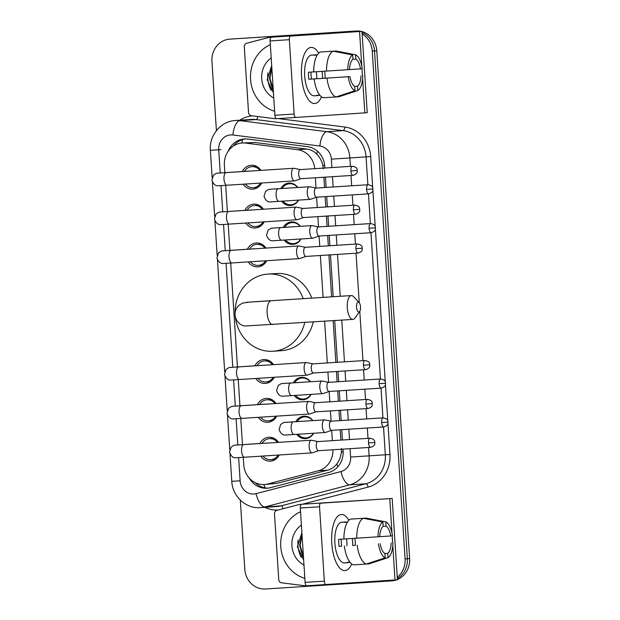 <?xml version="1.0" encoding="UTF-8"?>
<svg xmlns="http://www.w3.org/2000/svg" width="620" height="620" viewBox="0 0 620 620"><rect width="100%" height="100%" fill="white"/><g stroke="black" fill="none" stroke-linecap="round" stroke-linejoin="round"><path stroke-width="0.93" d="M295.872 421.678A11.245 10.284 86.2 0 1 304.025 416.206A11.245 10.284 86.2 0 1 312.875 420.616M313.635 433.24A11.245 10.284 86.2 0 1 305.513 438.65A11.245 10.284 86.2 0 1 305.497 438.65A11.245 10.284 86.2 0 1 296.724 434.325M293.353 382.819A11.245 10.284 86.2 0 1 301.514 377.355A11.245 10.284 86.2 0 1 310.364 381.757M311.124 394.382A11.245 10.284 86.2 0 1 303.002 399.792A11.245 10.284 86.2 0 1 302.978 399.792A11.245 10.284 86.2 0 1 294.213 395.475M283.301 227.401A11.245 10.284 86.2 0 1 291.462 221.929A11.245 10.284 86.2 0 1 300.312 226.339M301.072 238.963A11.245 10.284 86.2 0 1 292.95 244.373A11.245 10.284 86.2 0 1 292.927 244.373A11.245 10.284 86.2 0 1 284.162 240.056M280.79 188.55A11.245 10.284 86.2 0 1 288.951 183.078A11.245 10.284 86.2 0 1 297.794 187.48M298.561 200.113A11.245 10.284 86.2 0 1 290.439 205.522A11.245 10.284 86.2 0 1 290.416 205.522A11.245 10.284 86.2 0 1 281.651 201.198M259.92 443.502A11.966 10.935 86.2 0 1 268.809 437.263A11.966 10.935 86.2 0 1 268.832 437.263A11.966 10.935 86.2 0 1 278.504 442.362M279.24 454.987A11.966 10.935 86.2 0 1 270.39 461.133A11.966 10.935 86.2 0 1 270.374 461.133A11.966 10.935 86.2 0 1 260.795 456.18M257.409 404.643A11.966 10.935 86.2 0 1 266.298 398.404A11.966 10.935 86.2 0 1 266.321 398.404A11.966 10.935 86.2 0 1 275.993 403.504M276.721 416.136A11.966 10.935 86.2 0 1 267.879 422.282A11.966 10.935 86.2 0 1 267.863 422.282A11.966 10.935 86.2 0 1 258.284 417.322M254.897 365.792A11.966 10.935 86.2 0 1 263.787 359.553A11.966 10.935 86.2 0 1 263.802 359.553A11.966 10.935 86.2 0 1 273.482 364.653M274.211 377.278A11.966 10.935 86.2 0 1 265.368 383.423A11.966 10.935 86.2 0 1 265.352 383.423A11.966 10.935 86.2 0 1 255.766 378.464M247.357 249.225A11.966 10.935 86.2 0 1 256.246 242.986A11.966 10.935 86.2 0 1 265.941 248.085M266.678 260.718A11.966 10.935 86.2 0 1 257.827 266.863A11.966 10.935 86.2 0 1 257.812 266.863A11.966 10.935 86.2 0 1 248.233 261.904M244.846 210.374A11.966 10.935 86.2 0 1 253.735 204.135A11.966 10.935 86.2 0 1 253.758 204.135A11.966 10.935 86.2 0 1 263.43 209.235M264.159 221.859A11.966 10.935 86.2 0 1 255.316 228.005A11.966 10.935 86.2 0 1 255.301 228.005A11.966 10.935 86.2 0 1 245.722 223.045M242.335 171.515A11.966 10.935 86.2 0 1 251.224 165.276A11.966 10.935 86.2 0 1 251.24 165.276A11.966 10.935 86.2 0 1 260.919 170.376M261.648 183.008A11.966 10.935 86.2 0 1 252.805 189.154A11.966 10.935 86.2 0 1 252.79 189.154A11.966 10.935 86.2 0 1 243.203 184.194M323.346 168.818L322.849 165.369C321.772 160.882 319.742 157.124 316.75 154.101C314.014 151.288 310.697 149.614 306.799 149.079L254.867 142.484L242.234 142.995A21.088 19.274 -93.8 0 0 224.394 165.269L224.866 172.678M314.743 168.671A21.088 19.274 -93.8 0 0 297.569 149.691L245.629 143.096A21.088 19.274 -93.8 0 0 242.265 142.995A21.088 19.274 -93.8 0 0 242.234 142.995M340.892 440.107L340.217 429.768M339.628 420.654L338.962 410.37M338.373 401.249L337.706 390.918M337.117 381.796L336.451 371.512M335.862 362.398L333.165 320.679M331.623 296.833L328.918 254.952M328.329 245.83L327.654 235.492M327.065 226.378L326.399 216.093M325.81 206.979L325.144 196.641M324.554 187.519L323.888 177.243M243.272 457.304L243.753 464.721A21.088 19.274 -93.8 0 0 264.383 484.522L276.908 483.383L327.569 470.185C331.359 469.154 334.436 467.069 336.784 463.93C339.365 460.544 340.892 456.56 341.387 451.972L341.434 448.485M332.343 440.657L331.677 430.327M331.088 421.197L330.421 410.921M329.832 401.799L329.166 391.468L323.067 393.576A6.324 2.565 86.3 0 1 322.788 393.638A6.324 2.565 86.3 0 0 322.788 393.638A6.324 2.565 86.3 0 1 319.819 387.492A6.324 2.565 86.3 0 1 321.966 381.013A6.324 2.565 86.3 0 0 321.966 381.013A6.324 2.565 86.3 0 1 322.26 381.029L328.6 382.346M328.577 382.339L327.91 372.062M327.321 362.948L324.624 321.23M323.082 297.383L320.37 255.502M319.781 246.38L319.114 236.049M318.525 226.92L317.858 216.644M317.269 207.529L316.603 197.199M316.014 188.069L315.347 177.793M264.383 484.522A21.088 19.274 -93.8 0 0 267.67 483.995L318.331 470.797A21.088 19.274 -93.8 0 0 332.925 449.771M225.688 185.318L227.385 211.529M228.199 224.177L229.896 250.387M230.71 263.027L237.437 366.947M238.251 379.595L239.948 405.805M240.762 418.446L242.459 444.656M362.134 33.891A21.088 19.274 86.2 0 1 372.24 51.103L405.077 558.884L407.356 558.729A21.088 19.274 86.2 0 1 397.358 578.584A21.088 19.274 86.2 0 0 407.356 558.729L374.519 50.956L407.356 558.729L409.626 558.581A21.088 19.274 86.2 0 1 397.42 579.537M394.258 580.025A21.088 19.274 86.2 0 1 389.507 581.01A21.088 19.274 86.2 0 1 389.476 581.01A21.088 19.274 86.2 0 0 389.507 581.01A21.088 19.274 86.2 0 0 394.258 580.025M216.411 130.611L211.939 61.419A21.088 19.274 86.2 0 1 229.78 39.145A21.088 19.274 86.2 0 1 229.811 39.145L353.919 31.147A21.088 19.274 86.2 0 1 358.918 31.543A21.088 19.274 86.2 0 0 353.919 31.147L356.19 31A21.088 19.274 86.2 0 1 361.22 31.395M362.041 32.542A21.088 19.274 86.2 0 1 374.519 50.956A21.088 19.274 86.2 0 0 362.041 32.542M229.78 39.145L232.051 38.99A21.088 19.274 86.2 0 1 232.081 38.99A21.088 19.274 86.2 0 0 232.051 38.99A21.088 19.274 86.2 0 1 232.051 38.99L234.321 38.843A21.088 19.274 86.2 0 1 234.36 38.843L356.19 31M361.979 31.589A21.088 19.274 86.2 0 1 376.79 50.801L409.626 558.581M396.537 579.87A21.088 19.274 86.2 0 1 391.786 580.855A21.088 19.274 86.2 0 1 391.747 580.855L389.546 581.002M324.857 168.02L324.748 166.346A21.088 19.274 -93.8 0 0 307.512 146.645L247.783 139.066A21.088 19.274 -93.8 0 0 244.419 138.958A21.088 19.274 -93.8 0 0 244.388 138.965A21.088 19.274 -93.8 0 0 228.121 151.303M233.275 146.119A21.088 19.274 86.2 0 1 245.528 138.927M301.343 557.465A28.109 25.699 86.2 0 1 298.081 540.012A28.109 25.699 86.2 0 0 301.343 557.465M271.134 90.365A28.109 25.699 86.2 0 1 267.879 72.912A28.109 25.699 86.2 0 0 271.134 90.365M351.649 31.302A21.088 19.274 86.2 0 1 356.624 31.69M391.987 580.173A21.088 19.274 86.2 0 1 387.237 581.157A21.088 19.274 86.2 0 1 387.206 581.157L265.368 589A21.088 19.274 86.2 0 1 244.776 569.199L240.304 500.077M405.077 558.884A21.088 19.274 86.2 0 1 397.265 577.243M303.467 557.024A28.109 25.699 86.2 0 1 300.188 542.236M300.7 537.54A28.109 25.699 86.2 0 1 301.917 533.061M273.257 89.923A28.109 25.699 86.2 0 1 269.979 75.136M270.498 70.44A28.109 25.699 86.2 0 1 271.707 65.96M249.287 478.136A21.088 19.274 -93.8 0 0 267.042 488.227A21.088 19.274 -93.8 0 0 270.328 487.692L328.585 472.518A21.088 19.274 -93.8 0 0 343.139 450.771L343.031 449.12M342.442 440.006L341.775 429.668M341.186 420.554L340.519 410.269M339.93 401.148L339.264 390.817M338.675 381.695L338.009 371.411M337.42 362.297L334.722 320.579M333.18 296.732L330.468 254.851M329.879 245.729L329.212 235.399M328.623 226.277L327.957 215.993M327.368 206.879L326.701 196.54M326.112 187.426L325.446 177.142M268.173 488.111A21.088 19.274 86.2 0 1 255.099 482.616M301.56 76.214A28.109 11.393 -93.7 0 1 303.048 58.04A28.109 11.393 -93.7 0 1 318.665 53.173A28.109 11.393 -93.7 0 0 311.124 47.407A28.109 11.393 -93.7 0 0 301.56 76.214A28.109 11.393 -93.7 0 0 305.358 94.008A28.109 11.393 -93.7 0 0 321.47 96.829A28.109 11.393 -93.7 0 1 314.735 103.517A28.109 11.393 -93.7 0 1 301.56 76.214M276.14 118.575L274.97 118.653A3.511 3.216 -93.8 0 1 274.404 118.637L251.402 115.715A3.511 3.216 -93.8 0 1 248.527 112.429L244.288 46.857A3.511 3.216 -93.8 0 1 246.713 43.23L269.15 37.386A3.511 3.216 -93.8 0 1 269.7 37.293A3.511 3.216 -93.8 0 0 269.7 37.293L340.93 32.713L290.524 36.092A3.511 1.426 86.3 0 0 289.331 39.696L270.095 40.936A3.511 1.426 -93.7 0 1 271.289 37.332M278.225 36.727L269.7 37.293L278.233 36.727A3.511 3.216 86.2 0 1 278.233 36.727L361.964 31.357L290.524 36.092M361.964 31.357L367.226 112.708L295.787 117.451A3.511 1.426 86.3 0 0 295.787 117.451L276.543 118.691A3.511 1.426 -93.7 0 1 274.9 115.274L270.095 40.936M274.9 115.274L294.136 114.033L289.331 39.696M294.136 114.033A3.511 1.426 86.3 0 0 295.779 117.451L276.543 118.691M354.981 90.729A18.274 7.401 -93.7 0 1 348.223 76.725L349.974 76.609A14.059 5.696 -93.7 0 0 354.71 86.413L354.981 90.729L336.071 96.945L323.245 97.774A23.196 9.393 -93.7 0 1 314.146 78.918L308.884 79.259A20.383 8.254 -93.7 0 1 308.535 75.756A20.383 8.254 -93.7 0 1 308.435 72.246L349.517 69.595A14.059 5.696 -93.7 0 1 352.951 59.249L355.787 59.063A14.059 5.696 -93.7 0 1 360.522 68.867L349.517 69.572M324.671 71.199A20.383 8.254 -93.7 0 1 325.012 74.663A20.383 8.254 -93.7 0 1 325.12 78.182L322.501 78.352A14.059 5.696 86.3 0 0 322.454 74.834A14.059 5.696 86.3 0 0 322.051 71.37M316.285 71.742A14.059 5.696 -93.7 0 1 316.688 75.206A14.059 5.696 -93.7 0 1 316.735 78.748M311.046 72.075A14.059 5.696 86.3 0 0 311.093 75.594A14.059 5.696 86.3 0 0 311.496 79.081L349.974 76.609M319.478 95.162A20.383 8.254 -93.7 0 1 318.083 95.55L314.239 95.798A20.383 8.254 -93.7 0 1 304.691 76.004A20.383 8.254 -93.7 0 1 311.62 55.118L315.464 54.87A20.383 8.254 -93.7 0 1 316.897 55.087L314.061 55.273A20.383 8.254 -93.7 0 1 315.464 54.87M318.083 95.55A20.383 8.254 -93.7 0 1 316.649 95.341L319.781 95.139M323.129 51.832L335.955 51.003L355.508 54.746A18.274 7.401 -93.7 0 1 362.274 68.75L360.522 68.867M314.146 78.918L326.972 78.097A23.196 9.393 -93.7 0 0 336.071 96.945L338.915 96.759L357.825 90.535L357.546 86.227L354.694 86.405M362.723 75.764A18.274 7.401 -93.7 0 1 357.825 90.535M326.972 78.097L348.223 76.725M355.787 59.063L355.508 54.746M360.979 75.88A14.059 5.696 -93.7 0 1 357.546 86.227M313.689 71.904A23.196 9.393 -93.7 0 1 320.284 52.018L333.111 51.189L352.672 54.94L352.951 59.249M326.515 71.083A23.196 9.393 -93.7 0 1 333.111 51.189M347.774 69.711A18.274 7.401 -93.7 0 1 352.672 54.94M308.884 79.259L311.496 79.081M322.501 78.352L325.12 78.182M274.637 111.243A35.139 32.124 86.2 0 1 250.55 79.383A35.139 32.124 86.2 0 1 270.336 44.694M272.219 73.788L272.839 83.382M273.784 97.976A22.909 20.948 86.2 0 1 261.702 78.663A22.909 20.948 86.2 0 1 271.196 57.962M271.684 65.611L267.189 79.724L273.451 92.907M271.793 67.247L269.437 78.151L272.335 88.342L273.25 89.776M271.847 68.053L269.901 78.391L273.203 88.993M356.554 307.21A4.921 1.992 86.3 0 0 359.701 311.418A4.921 1.992 86.3 0 0 360.53 306.947A4.921 1.992 86.3 0 0 359.135 302.614A4.921 1.992 86.3 0 0 356.554 307.21M359.701 311.418L354.958 318.037A11.95 4.844 -93.7 0 1 352.896 319.409A11.95 4.844 -93.7 0 1 347.301 307.807A11.95 4.844 -93.7 0 1 351.362 295.562A11.95 4.844 -93.7 0 1 353.578 296.662L359.135 302.614M270.855 300.747A11.95 10.92 -93.8 0 0 269.661 300.754A11.95 10.92 -93.8 0 0 269.646 300.754A11.95 10.92 -93.8 0 0 269.63 300.754M304.73 322.509A38.657 35.34 86.2 0 1 272.994 351.246A38.657 35.34 86.2 0 1 272.932 351.246A38.657 35.34 86.2 0 1 235.383 317.269M235.081 312.759A38.657 35.34 86.2 0 1 267.879 274.102A38.657 35.34 86.2 0 1 267.941 274.102A38.657 35.34 86.2 0 1 303.234 298.662M276.342 273.544A38.657 35.34 86.2 0 1 276.404 273.536A38.657 35.34 86.2 0 1 276.466 273.536A38.657 35.34 86.2 0 1 311.759 298.112M313.247 321.958A38.657 35.34 86.2 0 1 281.519 350.68A38.657 35.34 86.2 0 1 281.457 350.68M259.927 170.438A10.54 9.641 -93.8 0 0 251.898 166.656A10.54 9.641 -93.8 0 0 251.883 166.656A10.54 9.641 -93.8 0 0 244.474 171.376M245.35 184.055A10.54 9.641 -93.8 0 0 253.262 187.697A10.54 9.641 -93.8 0 0 253.278 187.697A10.54 9.641 -93.8 0 0 260.64 183.071M249.612 171.105A6.324 5.782 -93.8 0 0 248.767 171.089A6.324 5.782 -93.8 0 0 248.752 171.089A6.324 5.782 -93.8 0 0 248.744 171.089L218.976 173.065A6.324 5.782 -93.8 0 0 218.976 173.065A6.324 5.782 -93.8 0 1 219.286 173.05M300.344 169.601L294.004 168.284A6.324 2.565 86.3 0 0 293.717 168.268A6.324 2.565 86.3 0 0 291.571 174.747A6.324 2.565 86.3 0 0 294.531 180.893A6.324 2.565 86.3 0 0 294.81 180.831L300.933 178.715M294.531 180.893L226.943 185.241A6.324 2.565 86.3 0 1 224.014 179.49A6.324 2.565 86.3 0 1 223.983 179.095A6.324 2.565 86.3 0 1 226.137 172.616L217.883 173.143M293.717 168.268L226.137 172.616M300.452 169.624A4.565 1.852 86.3 0 0 300.243 169.609L300.243 169.609A4.565 1.852 86.3 0 0 298.693 174.29A4.565 1.852 86.3 0 0 300.832 178.723L353.028 175.367C358.716 173.43 356.779 171.275 357.291 170.516L350.889 170.926A4.565 1.852 86.3 0 0 353.028 175.367M262.438 209.297A10.54 9.641 -93.8 0 0 254.417 205.514A10.54 9.641 -93.8 0 0 254.401 205.514A10.54 9.641 -93.8 0 0 246.985 210.226M247.868 222.913A10.54 9.641 -93.8 0 0 255.773 226.556A10.54 9.641 -93.8 0 0 255.789 226.548A10.54 9.641 -93.8 0 0 263.151 221.929M252.123 209.955A6.324 5.782 -93.8 0 0 251.278 209.947A6.324 5.782 -93.8 0 0 251.271 209.947A6.324 5.782 -93.8 0 0 251.255 209.947L221.495 211.916A6.324 5.782 -93.8 0 0 221.495 211.916A6.324 5.782 -93.8 0 1 221.797 211.908M302.862 208.452L296.515 207.142A6.324 2.565 86.3 0 0 296.228 207.119A6.324 2.565 86.3 0 0 294.082 213.606A6.324 2.565 86.3 0 0 297.042 219.744A6.324 2.565 86.3 0 0 297.321 219.689L303.444 217.574M297.042 219.744L229.462 224.091A6.324 2.565 86.3 0 1 226.525 218.349A6.324 2.565 86.3 0 1 226.494 217.953A6.324 2.565 86.3 0 1 228.648 211.467L220.394 211.994M296.228 207.119L228.648 211.467M302.963 208.475A4.565 1.852 86.3 0 0 302.754 208.46L302.754 208.46A4.565 1.852 86.3 0 0 301.204 213.141A4.565 1.852 86.3 0 0 303.343 217.581L355.539 214.218C361.228 212.288 359.29 210.126 359.801 209.366L353.4 209.785A4.565 1.852 86.3 0 0 355.539 214.218M264.949 248.147A10.54 9.641 -93.8 0 0 256.928 244.365A10.54 9.641 -93.8 0 0 256.913 244.365A10.54 9.641 -93.8 0 0 249.496 249.085M250.379 261.764A10.54 9.641 -93.8 0 0 258.284 265.406A10.54 9.641 -93.8 0 0 258.308 265.406A10.54 9.641 -93.8 0 0 265.662 260.78M254.634 248.814A6.324 5.782 -93.8 0 0 253.789 248.798A6.324 5.782 -93.8 0 0 253.781 248.798A6.324 5.782 -93.8 0 0 253.766 248.798L224.006 250.774A6.324 5.782 -93.8 0 0 224.006 250.774A6.324 5.782 -93.8 0 1 224.316 250.759M305.373 247.31L299.026 245.993A6.324 2.565 86.3 0 0 298.747 245.977A6.324 2.565 86.3 0 0 298.739 245.977A6.324 2.565 86.3 0 0 296.592 252.456A6.324 2.565 86.3 0 0 299.553 258.602A6.324 2.565 86.3 0 0 299.561 258.602A6.324 2.565 86.3 0 0 299.84 258.54L305.954 256.424M305.474 247.333A4.565 1.852 86.3 0 0 305.272 247.318A4.565 1.852 86.3 0 0 305.265 247.318A4.565 1.852 86.3 0 0 303.715 251.999A4.565 1.852 86.3 0 0 305.854 256.432L358.05 253.076C363.738 251.147 361.801 248.984 362.32 248.225L355.911 248.636A4.565 1.852 86.3 0 0 358.05 253.076M272.49 364.715A10.54 9.641 -93.8 0 0 264.469 360.933A10.54 9.641 -93.8 0 0 264.446 360.933A10.54 9.641 -93.8 0 0 257.037 365.653M257.912 378.332A10.54 9.641 -93.8 0 0 265.825 381.974A10.54 9.641 -93.8 0 0 265.841 381.966A10.54 9.641 -93.8 0 0 273.203 377.347M262.175 365.382A6.324 5.782 -93.8 0 0 261.33 365.366A6.324 5.782 -93.8 0 0 261.315 365.366A6.324 5.782 -93.8 0 0 261.307 365.366M312.906 363.87L306.567 362.56A6.324 2.565 86.3 0 0 306.28 362.537A6.324 2.565 86.3 0 0 304.133 369.024A6.324 2.565 86.3 0 0 307.094 375.162A6.324 2.565 86.3 0 0 307.373 375.108L313.495 372.992M307.094 375.162L239.506 379.517A6.324 2.565 86.3 0 1 236.577 373.767A6.324 2.565 86.3 0 1 236.546 373.372A6.324 2.565 86.3 0 1 238.7 366.893L230.446 367.412M306.28 362.537L238.7 366.893M313.015 363.894A4.565 1.852 86.3 0 0 312.805 363.878L312.805 363.878A4.565 1.852 86.3 0 0 311.256 368.559A4.565 1.852 86.3 0 0 313.394 373L365.591 369.636C371.279 367.707 369.342 365.544 369.853 364.785L363.452 365.203A4.565 1.852 86.3 0 0 365.591 369.636M275.001 403.566A10.54 9.641 -93.8 0 0 266.98 399.784A10.54 9.641 -93.8 0 0 266.964 399.784A10.54 9.641 -93.8 0 0 259.548 404.504M260.431 417.183A10.54 9.641 -93.8 0 0 268.336 420.825A10.54 9.641 -93.8 0 0 268.351 420.825A10.54 9.641 -93.8 0 0 275.714 416.198M264.686 404.232A6.324 5.782 -93.8 0 0 263.841 404.217A6.324 5.782 -93.8 0 0 263.833 404.217A6.324 5.782 -93.8 0 0 263.818 404.225M315.425 402.729L309.078 401.419A6.324 2.565 86.3 0 0 308.791 401.396A6.324 2.565 86.3 0 0 306.644 407.875A6.324 2.565 86.3 0 0 309.605 414.021A6.324 2.565 86.3 0 0 309.884 413.959L316.006 411.843M309.605 414.021A6.324 2.565 86.3 0 0 309.613 414.021L242.025 418.368A6.324 2.565 86.3 0 1 239.088 412.625A6.324 2.565 86.3 0 1 239.056 412.222A6.324 2.565 86.3 0 1 241.211 405.743L232.957 406.271M308.791 401.396L241.211 405.743M315.526 402.752A4.565 1.852 86.3 0 0 315.317 402.736L315.317 402.736A4.565 1.852 86.3 0 0 313.767 407.418A4.565 1.852 86.3 0 0 315.906 411.85L368.102 408.495C373.79 406.565 371.853 404.403 372.364 403.643L365.963 404.054A4.565 1.852 86.3 0 0 368.102 408.495M277.512 442.424A10.54 9.641 -93.8 0 0 269.491 438.642A10.54 9.641 -93.8 0 0 269.475 438.642A10.54 9.641 -93.8 0 0 262.058 443.362M262.942 456.041A10.54 9.641 -93.8 0 0 270.855 459.683A10.54 9.641 -93.8 0 0 270.87 459.683A10.54 9.641 -93.8 0 0 278.225 455.057M267.197 443.091A6.324 5.782 -93.8 0 0 266.352 443.075A6.324 5.782 -93.8 0 0 266.344 443.075A6.324 5.782 -93.8 0 0 266.337 443.075L236.569 445.052A6.324 5.782 -93.8 0 0 236.569 445.052A6.324 5.782 -93.8 0 1 236.879 445.036M317.936 441.587L311.596 440.27A6.324 2.565 86.3 0 0 311.31 440.246A6.324 2.565 86.3 0 0 309.155 446.733A6.324 2.565 86.3 0 0 312.116 452.871A6.324 2.565 86.3 0 0 312.403 452.817L318.525 450.701M312.116 452.871A6.324 2.565 86.3 0 0 312.124 452.871L244.536 457.227A6.324 2.565 86.3 0 1 241.599 451.476A6.324 2.565 86.3 0 1 241.567 451.081A6.324 2.565 86.3 0 1 243.722 444.602L235.476 445.121M311.31 440.246A6.324 2.565 86.3 0 0 311.302 440.246L243.722 444.602M318.037 441.603A4.565 1.852 86.3 0 0 317.835 441.587A4.565 1.852 86.3 0 0 317.828 441.587A4.565 1.852 86.3 0 0 316.278 446.268A4.565 1.852 86.3 0 0 318.417 450.709L370.613 447.346C376.301 445.416 374.364 443.254 374.883 442.494L368.474 442.913A4.565 1.852 86.3 0 0 370.613 447.346M297.585 187.496A10.54 9.641 -93.8 0 0 289.579 183.737A10.54 9.641 -93.8 0 0 289.563 183.745A10.54 9.641 -93.8 0 0 282.147 188.457M283.007 201.113A10.54 9.641 -93.8 0 0 290.943 204.778A10.54 9.641 -93.8 0 0 290.958 204.778A10.54 9.641 -93.8 0 0 298.336 200.128M287.099 188.17A6.324 5.782 -93.8 0 0 286.44 188.178A6.324 5.782 -93.8 0 0 286.432 188.178A6.324 5.782 -93.8 0 0 286.425 188.178L271.087 189.193A6.324 5.782 -93.8 0 0 271.087 189.193A6.324 5.782 -93.8 0 1 271.397 189.178M316.037 188.069L309.69 186.76A6.324 2.565 86.3 0 0 309.411 186.736A6.324 2.565 86.3 0 0 307.257 193.215A6.324 2.565 86.3 0 0 310.217 199.361A6.324 2.565 86.3 0 0 310.504 199.307L316.626 197.191M310.217 199.361A6.324 2.565 86.3 0 0 310.225 199.361L270.537 201.903C267.701 202.26 265.538 200.423 264.035 196.385L265.538 191.425C269.754 188.232 269.808 189.596 271.087 189.193M309.411 186.736A6.324 2.565 86.3 0 0 309.403 186.736L278.248 188.744A6.324 2.565 86.3 0 0 276.094 195.222A6.324 2.565 86.3 0 0 276.125 195.618A6.324 2.565 86.3 0 0 279.054 201.368M316.138 188.093A4.565 1.852 86.3 0 0 315.937 188.077A4.565 1.852 86.3 0 0 315.929 188.077A4.565 1.852 86.3 0 0 314.379 192.758A4.565 1.852 86.3 0 0 316.518 197.199L368.714 193.835C374.403 191.906 372.465 189.743 372.984 188.984L366.575 189.402A4.565 1.852 86.3 0 0 368.714 193.835M300.096 226.354A10.54 9.641 -93.8 0 0 292.09 222.596A10.54 9.641 -93.8 0 0 292.074 222.596A10.54 9.641 -93.8 0 0 284.658 227.315M285.518 239.971A10.54 9.641 -93.8 0 0 293.454 243.637A10.54 9.641 -93.8 0 0 293.469 243.637A10.54 9.641 -93.8 0 0 300.847 238.979M289.61 227.029A6.324 5.782 -93.8 0 0 288.959 227.029A6.324 5.782 -93.8 0 0 288.943 227.029A6.324 5.782 -93.8 0 0 288.935 227.029M318.548 226.928L312.209 225.61A6.324 2.565 86.3 0 0 311.922 225.595A6.324 2.565 86.3 0 0 309.767 232.074A6.324 2.565 86.3 0 0 312.736 238.22A6.324 2.565 86.3 0 0 313.015 238.158L319.137 236.042M312.736 238.22L273.048 240.762C270.212 241.118 268.049 239.274 266.546 235.244L268.049 230.284C272.265 227.09 272.32 228.454 273.606 228.044A6.324 5.782 -93.8 0 0 273.606 228.044A6.324 5.782 -93.8 0 1 273.908 228.036M311.922 225.595L280.759 227.594A6.324 2.565 86.3 0 0 278.605 234.081A6.324 2.565 86.3 0 0 278.636 234.476A6.324 2.565 86.3 0 0 281.573 240.219M318.649 226.951A4.565 1.852 86.3 0 0 318.447 226.935L318.447 226.935A4.565 1.852 86.3 0 0 316.89 231.617A4.565 1.852 86.3 0 0 319.029 236.049A4.565 1.852 86.3 0 0 319.037 236.049L371.225 232.694C376.913 230.756 374.976 228.594 375.495 227.835L369.086 228.253A4.565 1.852 86.3 0 0 371.225 232.694M310.147 381.773A10.54 9.641 -93.8 0 0 302.142 378.014A10.54 9.641 -93.8 0 0 302.126 378.014A10.54 9.641 -93.8 0 0 294.709 382.734M295.57 395.389A10.54 9.641 -93.8 0 0 303.506 399.055A10.54 9.641 -93.8 0 0 303.521 399.055A10.54 9.641 -93.8 0 0 310.899 394.397M299.662 382.447A6.324 5.782 -93.8 0 0 299.003 382.447A6.324 5.782 -93.8 0 0 298.995 382.447A6.324 5.782 -93.8 0 0 298.987 382.447L283.65 383.462A6.324 5.782 -93.8 0 0 283.65 383.462A6.324 5.782 -93.8 0 1 283.96 383.454M328.701 382.37A4.565 1.852 86.3 0 0 328.499 382.354A4.565 1.852 86.3 0 0 328.492 382.354A4.565 1.852 86.3 0 0 326.942 387.035A4.565 1.852 86.3 0 0 329.081 391.468A4.565 1.852 86.3 0 0 329.088 391.468M312.658 420.624A10.54 9.641 -93.8 0 0 304.653 416.873A10.54 9.641 -93.8 0 0 304.637 416.873A10.54 9.641 -93.8 0 0 297.22 421.585M298.088 434.24A10.54 9.641 -93.8 0 0 306.017 437.906A10.54 9.641 -93.8 0 0 306.032 437.906A10.54 9.641 -93.8 0 0 313.41 433.256M302.173 421.298A6.324 5.782 -93.8 0 0 301.522 421.305A6.324 5.782 -93.8 0 0 301.506 421.305A6.324 5.782 -93.8 0 0 301.498 421.305L286.169 422.321A6.324 5.782 -93.8 0 0 286.169 422.321A6.324 5.782 -93.8 0 1 286.471 422.305M331.111 421.197L324.772 419.887A6.324 2.565 86.3 0 0 324.485 419.864A6.324 2.565 86.3 0 0 322.33 426.351A6.324 2.565 86.3 0 0 325.298 432.489A6.324 2.565 86.3 0 0 325.578 432.435L331.7 430.319M325.298 432.489L285.611 435.039C282.782 435.387 280.612 433.55 279.108 429.521L280.612 424.561C284.828 421.36 284.882 422.724 286.169 422.321M324.485 419.864L293.322 421.871A6.324 2.565 86.3 0 0 291.168 428.35A6.324 2.565 86.3 0 0 291.199 428.746A6.324 2.565 86.3 0 0 294.136 434.496M331.212 421.22A4.565 1.852 86.3 0 0 331.01 421.205L331.01 421.205A4.565 1.852 86.3 0 0 329.453 425.886A4.565 1.852 86.3 0 0 331.599 430.327L383.788 426.963C389.476 425.033 387.539 422.871 388.058 422.111L381.649 422.53A4.565 1.852 86.3 0 0 383.788 426.963M331.77 543.314A28.109 11.393 -93.7 0 1 333.25 525.14A28.109 11.393 -93.7 0 1 348.866 520.273A28.109 11.393 -93.7 0 0 341.326 514.507A28.109 11.393 -93.7 0 0 331.77 543.314A28.109 11.393 -93.7 0 0 335.567 561.108A28.109 11.393 -93.7 0 0 351.679 563.929A28.109 11.393 -93.7 0 1 344.937 570.617A28.109 11.393 -93.7 0 1 331.77 543.314M306.35 585.675L305.172 585.753A3.511 3.216 -93.8 0 1 304.614 585.73L281.604 582.816A3.511 3.216 -93.8 0 1 278.737 579.529L274.49 513.949A3.511 3.216 -93.8 0 1 276.923 510.33L299.359 504.486A3.511 3.216 -93.8 0 1 299.91 504.393L371.132 499.813L320.726 503.192A3.511 1.426 86.3 0 0 319.533 506.796L300.297 508.028A3.511 1.426 -93.7 0 1 301.49 504.432M308.435 503.828L299.91 504.393L308.427 503.828A3.511 3.216 86.2 0 1 308.435 503.828L392.173 498.457L320.726 503.192M392.173 498.457L397.436 579.808L306.753 585.784A3.511 1.426 -93.7 0 1 305.102 582.374L300.297 508.028M305.102 582.374L324.345 581.134L319.533 506.796M324.345 581.134A3.511 1.426 86.3 0 0 325.988 584.552L306.753 585.784M379.727 536.695A14.059 5.696 -93.7 0 1 383.152 526.349L385.997 526.163A14.059 5.696 -93.7 0 1 390.732 535.967L338.636 539.346A20.383 8.254 -93.7 0 0 338.745 542.857A20.383 8.254 -93.7 0 0 339.094 546.36L341.705 546.181A14.059 5.696 86.3 0 1 341.295 542.686A14.059 5.696 86.3 0 1 341.248 539.175M354.873 538.3A20.383 8.254 -93.7 0 1 355.221 541.764A20.383 8.254 -93.7 0 1 355.322 545.282L352.71 545.453A14.059 5.696 86.3 0 0 352.664 541.934A14.059 5.696 86.3 0 0 352.261 538.47M346.487 538.842A14.059 5.696 -93.7 0 1 346.89 542.306A14.059 5.696 -93.7 0 1 346.937 545.848M349.688 562.263A20.383 8.254 -93.7 0 1 348.293 562.65L344.441 562.898A20.383 8.254 -93.7 0 1 334.893 543.105A20.383 8.254 -93.7 0 1 341.822 522.218L345.673 521.97A20.383 8.254 -93.7 0 1 347.107 522.187L344.263 522.373A20.383 8.254 -93.7 0 1 345.673 521.97M348.293 562.65A20.383 8.254 -93.7 0 1 346.859 562.441L349.99 562.239M353.33 518.932L366.156 518.103L385.718 521.846A18.274 7.401 -93.7 0 1 392.476 535.851L390.732 535.967M391.181 542.981A14.059 5.696 -93.7 0 1 387.756 553.327L384.904 553.505L385.19 557.822L366.273 564.045L353.454 564.874A23.196 9.393 -93.7 0 1 344.356 546.019M366.296 564.037L369.117 563.859L388.035 557.636L387.756 553.327M366.273 564.045A23.196 9.393 -93.7 0 1 357.174 545.197M392.933 542.864A18.274 7.401 -93.7 0 1 388.035 557.636M385.19 557.822A18.274 7.401 -93.7 0 1 378.433 543.825M385.997 526.163L385.718 521.846M384.912 553.513A14.059 5.696 -93.7 0 1 380.176 543.709M343.899 539.005A23.196 9.393 -93.7 0 1 350.494 519.118L363.32 518.289L382.873 522.032L383.152 526.349M356.725 538.183A23.196 9.393 -93.7 0 1 363.32 518.289M377.975 536.812A18.274 7.401 -93.7 0 1 382.873 522.032M339.094 546.36L341.705 546.181M352.71 545.453L355.322 545.282M304.846 578.344A35.139 32.124 86.2 0 1 280.752 546.476A35.139 32.124 86.2 0 1 300.537 511.795M302.421 540.888L303.041 550.482M303.986 565.076A22.909 20.948 86.2 0 1 291.912 545.763A22.909 20.948 86.2 0 1 301.397 525.062M301.894 532.712L297.399 546.825L303.661 560.007M302.002 534.347L299.646 545.251L302.545 555.442L303.459 556.876M302.048 535.153L300.103 545.491L303.405 556.093M254.867 142.484L245.629 143.096M265.19 487.863A21.088 8.416 -104.6 0 1 263.841 484.553M324.647 165.253L322.849 165.369M316.75 154.101A21.088 8.409 -82.8 0 1 317.401 151.148M343.185 451.864L341.387 451.972M241.754 143.034A21.088 8.409 -82.8 0 1 242.66 139.547M337.815 466.782A21.088 8.416 -104.6 0 1 336.784 463.93M306.799 149.079L297.569 149.691M327.569 470.185L318.331 470.797M276.908 483.383L267.67 483.995M234.36 38.843L229.811 39.145M376.79 50.801L372.24 51.103M331.909 167.571L331.367 159.154A14.059 12.849 -93.8 0 0 319.874 146.025L232.88 134.982A14.059 12.849 -93.8 0 0 230.64 134.912A14.059 12.849 -93.8 0 0 218.721 149.769L220.224 172.98M235.368 120.513A28.109 25.699 86.2 0 1 235.414 120.513A28.109 25.699 86.2 0 1 239.894 120.652L256.091 119.575A28.109 25.699 -93.8 0 0 251.604 119.435A28.109 25.699 -93.8 0 0 251.565 119.443L235.368 120.513C220.805 121.125 209.025 135.54 210.374 150.296L218.721 149.769M238.63 457.599L240.126 480.802A14.059 12.849 -93.8 0 0 253.859 494.008A14.059 12.849 -93.8 0 0 256.076 493.652L340.923 471.549A14.059 12.849 -93.8 0 0 350.626 457.049L350.083 448.671M368.598 447.477L369.132 455.847A28.109 25.699 86.2 0 1 349.726 484.84L264.872 506.943A28.109 25.699 86.2 0 1 260.493 507.656A28.109 25.699 86.2 0 1 260.447 507.656L276.69 506.579A28.109 25.699 -93.8 0 0 281.069 505.866L365.924 483.771A28.109 25.699 -93.8 0 0 385.33 454.778L383.532 426.979M283.146 508.71A3.511 1.403 75.4 0 0 281.069 505.866L264.872 506.943A14.059 5.611 -104.6 0 1 256.076 493.652M239.762 120.218A31.628 28.915 86.2 0 1 252.518 115.855M278.225 118.583L344.836 127.038A31.628 28.915 86.2 0 1 370.69 156.581L372.705 187.682M372.876 190.301L375.216 226.54M375.387 229.16L385.268 381.959M385.438 384.578L387.779 420.817M387.95 423.437L389.957 454.475A31.628 28.915 86.2 0 1 368.125 487.095L302.304 504.238M278.171 510.004A31.628 28.915 86.2 0 1 264.887 507.361M387.267 581.157L389.476 581.01M232.88 134.982A14.059 5.603 -82.8 0 1 239.894 120.652L326.887 131.688L343.085 130.619L256.091 119.575A3.511 1.403 97.2 0 0 257.773 116.521M319.874 146.025A14.059 5.603 -82.8 0 1 326.887 131.688A28.109 25.699 86.2 0 1 349.874 157.953L366.063 156.883A28.109 25.699 -93.8 0 0 343.085 130.619A3.511 1.403 97.2 0 0 344.836 127.038M340.923 471.549A14.059 5.611 -104.6 0 0 349.726 484.84L365.924 483.771A3.511 1.403 75.4 0 1 368.125 487.095M350.626 457.049L389.957 454.475M331.367 159.154L349.874 157.953L350.416 166.377M351.005 175.499L351.672 185.775M352.261 194.897L352.927 205.236M353.516 214.35L354.183 224.634M354.772 233.748L355.438 244.086M356.027 253.208L359.236 302.723M359.786 311.294L362.979 360.654M363.568 369.768L364.235 380.052M364.824 389.166L365.49 399.505M366.079 408.627L366.746 418.903M367.335 428.025L368.001 438.363M382.943 417.864L381.021 388.128M380.432 379.006L370.969 232.709M370.38 223.588L368.458 193.851M367.869 184.737L366.063 156.883L370.69 156.581M221.038 185.62L222.735 211.838M223.549 224.471L225.246 250.689M226.06 263.329L232.787 367.257M233.601 379.889L235.298 406.108M236.112 418.748L237.809 444.966M349.494 439.549L348.828 429.218M348.238 420.096L347.572 409.812M346.983 400.698L346.317 390.36M345.728 381.246L345.061 370.962M344.472 361.84L341.775 320.129M340.233 296.283L337.52 254.394M336.931 245.28L336.265 234.941M335.676 225.827L335.009 215.543M334.42 206.421L333.754 196.083M333.165 186.969L332.498 176.684M260.447 507.656C245.908 508.95 232.345 496.155 231.779 481.337L240.126 480.802M215.985 149.931L220.991 149.614M364.824 112.871L362.599 78.453M362.429 75.779L361.971 68.773M361.801 66.1L359.561 31.519M250.48 302.048A11.95 10.92 -93.8 0 0 249.775 302.072A11.95 10.92 -93.8 0 0 249.759 302.072L242.621 303.095L239.25 305.094C236.267 307.729 234.856 311.031 235.019 315.007C236.104 323.167 242.474 325.934 244.908 326.012L352.896 319.409M246.396 302.304L271.204 300.723A11.95 4.844 86.3 0 0 267.142 312.968A11.95 4.844 86.3 0 0 272.738 324.57M357.291 170.516C356.686 169.826 358.329 167.439 352.439 166.245A4.565 1.852 86.3 0 0 350.889 170.926M359.801 209.366C359.197 208.684 360.84 206.29 354.95 205.104A4.565 1.852 86.3 0 0 353.4 209.785M362.32 248.225C361.708 247.535 363.351 245.148 357.461 243.954A4.565 1.852 86.3 0 0 355.911 248.636M222.913 250.852L231.159 250.325A6.324 2.565 86.3 0 0 229.005 256.804A6.324 2.565 86.3 0 0 229.036 257.199A6.324 2.565 86.3 0 0 231.973 262.95L299.553 258.602M369.853 364.785C369.249 364.103 370.892 361.708 365.002 360.522A4.565 1.852 86.3 0 0 363.452 365.203M231.849 367.327A6.324 5.782 -93.8 0 0 231.554 367.335A6.324 5.782 -93.8 0 0 231.539 367.342L261.315 365.366M372.364 403.643C371.76 402.954 373.403 400.567 367.513 399.373A4.565 1.852 86.3 0 0 365.963 404.054M263.833 404.217L234.058 406.193A6.324 5.782 -93.8 0 0 234.058 406.193A6.324 5.782 -93.8 0 1 234.36 406.185M374.883 442.494C374.271 441.812 375.914 439.417 370.031 438.232A4.565 1.852 86.3 0 0 368.474 442.913M372.984 188.984C372.372 188.302 374.015 185.907 368.133 184.721A4.565 1.852 86.3 0 0 366.575 189.402M375.495 227.835C374.883 227.153 376.534 224.758 370.644 223.572A4.565 1.852 86.3 0 0 369.086 228.253M379.138 383.672L385.547 383.253C384.935 382.571 386.578 380.176 380.696 378.99A4.565 1.852 86.3 0 0 379.138 383.672A4.565 1.852 86.3 0 0 381.277 388.112L329.081 391.468M282.557 383.54L290.811 383.013A6.324 2.565 86.3 0 0 288.656 389.5A6.324 2.565 86.3 0 0 288.688 389.895A6.324 2.565 86.3 0 0 291.617 395.637L322.78 393.638M388.058 422.111C387.446 421.43 389.096 419.035 383.207 417.849A4.565 1.852 86.3 0 0 381.649 422.53M395.033 579.971L392.801 545.554M392.631 542.88L392.181 535.866M392.003 533.2L389.771 498.62M391.786 580.855L387.237 581.157M210.374 150.296L212.141 177.622M212.428 182.055L214.652 216.473M214.938 220.914L217.171 255.332M217.457 259.772L224.703 371.892M224.99 376.332L227.215 410.75M227.501 415.191L229.733 449.608M230.02 454.042L231.779 481.337M269.646 300.754L249.759 302.072M267.879 274.102L276.404 273.536M272.994 351.246L281.519 350.68M271.204 300.723L351.362 295.562M251.883 166.656L256.471 166.354M218.976 173.065C217.697 173.468 217.643 172.104 213.427 175.297L211.924 180.265C213.404 184.241 215.582 186.078 218.472 185.775L226.943 185.241M253.278 187.697L257.866 187.395M352.439 166.245L300.243 169.609M254.401 205.514L258.99 205.212M221.495 211.916C220.208 212.327 220.154 210.963 215.938 214.156L214.435 219.116C215.915 223.092 218.101 224.928 220.991 224.634L229.462 224.091M255.789 226.548L260.385 226.246M354.95 205.104L302.754 208.46M256.913 244.365L261.501 244.063M224.006 250.774C222.72 251.178 222.673 249.813 218.449 253.014L216.946 257.974C218.426 261.95 220.612 263.787 223.502 263.485L231.973 262.95M258.308 265.406L262.896 265.104M231.159 250.325L298.747 245.977M357.461 243.954L305.272 247.318M264.446 360.933L269.041 360.631M231.539 367.342C230.26 367.745 230.206 366.381 225.99 369.574L224.487 374.534C225.967 378.51 228.152 380.354 231.043 380.052L239.506 379.517M265.841 381.966L270.428 381.664M365.002 360.522L312.805 363.878M266.964 399.784L271.552 399.482M234.058 406.193C232.771 406.596 232.717 405.24 228.501 408.433L226.998 413.393C228.478 417.368 230.663 419.205 233.554 418.903L242.025 418.368M268.351 420.825L272.947 420.523M367.513 399.373L315.317 402.736M269.475 438.642L274.063 438.34M236.569 445.052C235.282 445.454 235.236 444.091 231.012 447.284L229.508 452.243C230.989 456.219 233.174 458.064 236.065 457.762L244.536 457.227M270.87 459.683L275.458 459.374M370.031 438.232L317.835 441.587M289.563 183.745L292.562 183.543M269.995 189.27L278.248 188.744M290.958 204.778L293.958 204.585M368.133 184.721L315.937 188.077M292.074 222.596L295.074 222.394M288.943 227.029L273.606 228.044M272.505 228.121L280.759 227.594M293.469 243.637L296.469 243.435M370.644 223.572L318.447 226.935M302.126 378.014L305.125 377.82M291.617 395.637L283.1 396.18C280.263 396.537 278.101 394.692 276.597 390.662L278.101 385.702C282.317 382.509 282.371 383.873 283.65 383.462M303.521 399.055L306.52 398.854M290.811 383.013L321.974 381.013M380.696 378.99L328.499 382.354M381.277 388.112C386.965 386.175 385.028 384.02 385.547 383.253M304.637 416.873L307.644 416.671M285.068 422.398L293.322 421.871M306.032 437.906L309.031 437.712M383.207 417.849L331.01 421.205"/></g></svg>
